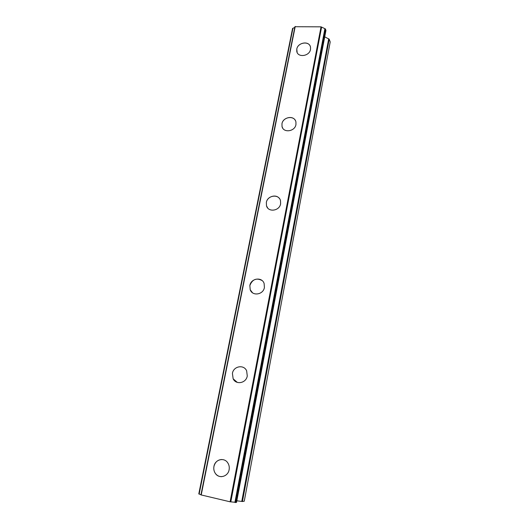 <?xml version="1.0" encoding="UTF-8"?>
<svg xmlns="http://www.w3.org/2000/svg" width="529" height="529" viewBox="0 0 529 529"><rect width="100%" height="100%" fill="white"/><g stroke="black" fill="none" stroke-linecap="round" stroke-linejoin="round"><path stroke-width="0.79" d="M221.717 476.655C219.165 476.708 217.075 475.664 215.442 473.534C213.981 471.418 213.478 469.044 213.954 466.399C215.111 462.068 217.73 459.767 221.796 459.516M213.947 466.399C215.045 459.39 224.243 457.049 227.807 462.921C229.117 464.971 229.553 467.239 229.117 469.732C228.059 476.636 219.112 479.095 215.442 473.534C213.974 471.418 213.478 469.044 213.947 466.399M237.283 382.381L233.15 378.797L232.416 373.375C233.527 366.101 243.869 364.216 246.653 370.836L247.268 375.974C246.197 383.181 236.046 385.172 233.144 378.797L232.416 373.375C233.52 366.101 243.862 364.216 246.646 370.829M252.485 292.742L250.204 289.74L249.853 285.534C252.373 279.292 256.439 277.626 262.053 280.522M249.853 285.534C250.951 278.208 262.007 276.588 264.123 283.498L264.407 287.478C263.343 294.759 252.426 296.458 250.197 289.74L249.853 285.534M267.694 207.996L266.497 205.794L266.345 202.448C267.264 196.431 276.118 193.74 279.431 198.507M266.345 202.448C267.416 195.201 278.909 193.693 280.496 200.643L280.608 203.797C279.563 211.018 268.177 212.585 266.497 205.794L266.345 202.448M282.658 128.025L282.017 126.471L281.97 123.753C282.889 117.524 292.762 115.104 295.367 120.506M281.97 123.746C283.008 116.658 294.746 115.143 295.929 122.001L295.949 124.566C294.937 131.642 283.273 133.189 282.017 126.464L281.97 123.746M297.139 52.464L296.789 49.091C297.701 42.823 308.209 40.561 310.212 46.241M296.789 49.091C297.794 42.201 309.657 40.621 310.523 47.306L310.503 49.428C309.518 56.319 297.708 57.919 296.776 51.339L296.789 49.091M294.785 27.422L292.57 28.46L198.792 493.927L200.974 494.714M325.91 30.411L325.275 28.85L321.037 26.834L294.924 26.721L200.941 494.886L230.102 501.803L236.489 502.385M236.82 500.791L242.434 501.512L244.246 501.228L330.208 41.95L329.21 39.212L324.72 36.832M295.083 26.562L201.073 494.965M295.228 26.45L201.205 495.025M321.037 26.834L230.102 501.803M321.275 26.946L230.399 501.842M321.592 27.138L230.809 501.889M292.649 28.341L198.851 493.967M292.669 28.328L198.864 493.98M292.947 28.242L199.149 494.066M324.885 28.738L234.902 502.444M325.249 28.837L235.332 502.517M325.275 28.85L235.372 502.524M325.54 29.095L235.729 502.543M325.95 30.226L236.476 502.431M328.707 38.749L241.753 501.466M329.21 39.212L242.434 501.512M292.57 28.46L198.792 493.927M294.924 26.721L200.941 494.893M325.957 30.325L236.516 502.411"/></g></svg>
